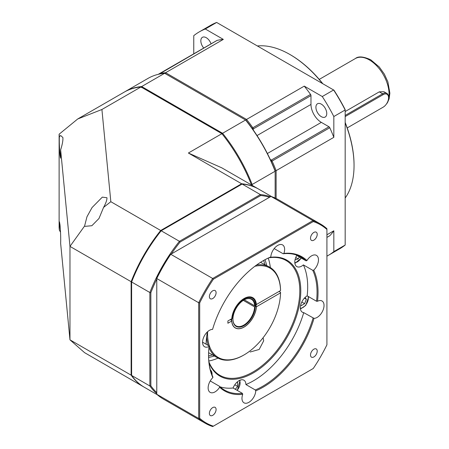 <?xml version="1.0" encoding="UTF-8"?>
<svg xmlns="http://www.w3.org/2000/svg" width="449" height="449" viewBox="0 0 449 449"><rect width="100%" height="100%" fill="white"/><g stroke="black" fill="none" stroke-linecap="round" stroke-linejoin="round"><path stroke-width="0.67" d="M231.645 320.923A17.438 10.069 -60 0 1 231.605 319.806A17.438 10.069 -60 0 1 231.633 318.801M231.241 319.026L231.241 319.026A16.736 9.665 120 0 0 231.286 320.143L231.701 321.041A17.545 10.131 -60 0 0 232.475 324.565A17.545 10.131 -60 0 0 245.828 325.923A17.545 10.131 -60 0 0 256.435 306.762L280.546 292.838L280.546 292.271L279.07 291.418M244.262 299.792L254.909 305.937L256.385 306.224L254.611 306.903L243.291 300.37M235.282 327.826A17.438 10.069 -60 0 1 235.214 327.787A17.438 10.069 -60 0 1 232.447 324.492M255.2 306.903A15.766 9.103 -60 0 1 243.818 325.772A15.766 9.103 -60 0 1 232.919 319.2A15.766 9.103 -60 0 1 244.065 299.893A15.766 9.103 -60 0 1 255.2 305.763L256.385 305.084A17.438 10.069 120 0 0 252.787 297.665A17.438 10.069 120 0 0 239.345 302.334A17.438 10.069 120 0 0 231.735 319.884A17.438 10.069 120 0 0 235.349 327.865A17.438 10.069 120 0 0 248.555 323.432A17.438 10.069 120 0 0 256.385 306.224M243.919 299.983A15.345 8.857 -60 0 1 251.44 299.303A15.345 8.857 -60 0 1 254.611 305.763L255.2 305.763M254.611 306.903A15.345 8.857 -60 0 1 247.691 322.012A15.345 8.857 -60 0 1 236.095 325.884A15.345 8.857 -60 0 1 232.919 319.026M253.275 130.019L253.275 128.914A1.398 0.803 -120 0 0 252.86 127.746L252.08 128.33A113.687 65.638 -120 0 0 245.929 120.22L245.569 120.006L245.929 120.22A113.687 65.638 60 0 1 275.136 170.805A113.687 65.638 -120 0 0 271.185 161.421L272.083 161.039A1.398 0.803 -120 0 0 271.275 160.097L270.32 159.547M251.171 184.64L252.153 184.488A114.383 66.042 -120 0 0 222.586 133.28L141.66 86.556A114.383 66.042 -120 0 0 124.929 91.719A114.383 66.042 -120 0 0 124.586 91.922M141.295 87.482L141.66 86.556L164.637 73.282L245.569 120.006A114.383 66.042 60 0 1 275.136 171.221L275.136 198.02M124.929 91.719L147.912 78.452A114.383 66.042 60 0 1 164.637 73.282M245.569 120.006L222.586 133.28L221.963 134.055M252.153 185.353L252.153 184.488L275.136 171.221M270.337 267.548A66.261 38.255 120 0 0 268.227 258.124M268.934 257.805A66.261 38.255 -60 0 1 286.075 260.504A66.261 38.255 -60 0 1 299.797 290.84A66.261 38.255 -60 0 1 270.876 357.522A66.261 38.255 -60 0 1 219.814 375.274A66.261 38.255 -60 0 1 208.903 361.782M206.102 344.203A66.957 38.659 -60 0 1 207.421 331.862M269.804 257.423A66.957 38.659 -60 0 1 300.785 290.84A66.957 38.659 -60 0 1 261.75 367.198A66.957 38.659 -60 0 1 209.01 362.725M210.385 369.976A9.766 5.635 -60 0 1 212.08 374.23A9.766 5.635 -60 0 1 212.046 374.999M220.049 386.825A76.723 44.294 120 0 0 233.087 387.992A9.766 5.635 -60 0 1 243.897 380.202A9.766 5.635 -60 0 1 245.917 384.552A76.723 44.294 120 0 0 303.726 312.639A9.766 5.635 -60 0 1 302.385 312.207A9.766 5.635 -60 0 1 300.364 307.739A9.766 5.635 -60 0 1 307.161 295.84A76.723 44.294 120 0 0 307.688 286.855A76.723 44.294 120 0 0 303.384 264.893A9.766 5.635 -60 0 1 296.817 266.588A9.766 5.635 -60 0 1 294.797 262.121A9.766 5.635 -60 0 1 296.744 255.442A76.723 44.294 120 0 0 296.194 254.931M210.227 380.965L219.499 386.314L219.634 387.206A9.766 5.635 -60 0 1 210.154 392.364A9.766 5.635 -60 0 1 208.134 387.897A9.766 5.635 -60 0 1 212.877 377.587L212.86 376.868A76.723 44.294 -60 0 1 208.555 355.187M326.923 229.467L326.923 344.81A114.383 66.042 120 0 1 313.245 368.5L213.359 426.168A114.383 66.042 120 0 1 199.682 418.272L199.682 302.929A114.383 66.042 120 0 1 213.359 279.239L313.245 221.57A114.383 66.042 120 0 1 326.923 229.467L326.923 228.704A115.084 66.441 120 0 0 320.35 223.922A115.084 66.441 120 0 0 312.919 220.616L212.691 278.487L170.772 254.28L271 196.415A115.084 66.441 -60 0 1 278.425 199.715L320.35 223.922M317.219 234.35A4.743 2.739 -60 0 1 315.147 239.121A4.743 2.739 -60 0 1 311.494 240.395A4.743 2.739 -60 0 1 310.512 238.223A4.743 2.739 -60 0 1 312.583 233.446A4.743 2.739 -60 0 1 316.236 232.178A4.743 2.739 -60 0 1 317.219 234.35M212.877 377.587A77.419 44.698 -60 0 1 208.555 355.473A77.419 44.698 -60 0 1 209.077 346.476A9.766 5.635 -60 0 1 204.587 346.751A9.766 5.635 -60 0 1 202.566 342.278A9.766 5.635 -60 0 1 212.579 329.381A77.419 44.698 -60 0 1 263.299 260.656A77.419 44.698 -60 0 1 270.831 256.912A9.766 5.635 -60 0 1 275.265 247.354A9.766 5.635 -60 0 1 282.606 244.924A9.766 5.635 -60 0 1 284.627 249.397A9.766 5.635 -60 0 1 283.891 253.41A77.419 44.698 -60 0 1 306.964 260.532A9.766 5.635 -60 0 1 316.444 255.374A9.766 5.635 -60 0 1 318.47 259.842A9.766 5.635 -60 0 1 313.728 270.152A77.419 44.698 -60 0 1 317.522 301.257A9.766 5.635 -60 0 1 322.012 300.987A9.766 5.635 -60 0 1 324.038 305.46A9.766 5.635 -60 0 1 314.025 318.358A77.419 44.698 -60 0 1 255.767 390.826A9.766 5.635 -60 0 1 251.339 400.385A9.766 5.635 -60 0 1 243.992 402.815A9.766 5.635 -60 0 1 241.972 398.342A9.766 5.635 -60 0 1 242.713 394.329A77.419 44.698 -60 0 1 219.634 387.206M216.087 409.516A4.743 2.739 -60 0 1 214.016 414.292A4.743 2.739 -60 0 1 210.362 415.561A4.743 2.739 -60 0 1 209.38 413.389A4.743 2.739 -60 0 1 211.451 408.618A4.743 2.739 -60 0 1 215.105 407.344A4.743 2.739 -60 0 1 216.087 409.516M317.219 351.129A4.743 2.739 -60 0 1 315.147 355.9A4.743 2.739 -60 0 1 311.494 357.174A4.743 2.739 -60 0 1 310.512 355.002A4.743 2.739 -60 0 1 312.583 350.226A4.743 2.739 -60 0 1 316.236 348.957A4.743 2.739 -60 0 1 317.219 351.129M216.087 292.737A4.743 2.739 -60 0 1 214.016 297.513A4.743 2.739 -60 0 1 210.362 298.781A4.743 2.739 -60 0 1 209.38 296.609A4.743 2.739 -60 0 1 211.451 291.839A4.743 2.739 -60 0 1 215.105 290.565A4.743 2.739 -60 0 1 216.087 292.737M199.682 418.272L198.694 418.468A115.084 66.441 120 0 0 205.266 423.25A115.084 66.441 120 0 0 212.691 426.55L213.359 426.168M213.359 279.239L212.691 278.487A115.084 66.441 120 0 0 198.694 302.733L198.694 418.468L156.774 394.261L156.774 278.532L198.694 302.733L199.682 302.929M205.266 423.25L163.346 399.049A115.084 66.441 -60 0 1 156.774 394.261M271 196.415L312.919 220.616L313.245 221.57M156.774 278.532A115.084 66.441 -60 0 1 170.772 254.28L170.452 254.465A114.383 66.042 -60 0 0 156.774 278.156L156.774 278.532M263.08 337.76L263.698 340.791L259.163 349.468L250.177 352.005M208.83 361.007A66.261 38.255 120 0 0 218.04 358.122M283.891 253.41L283.156 253.764L274.182 248.583M263.052 260.802A76.723 44.294 -60 0 1 270.326 257.204L270.831 256.912M202.566 342.16L209.082 345.921L209.077 346.476M283.156 253.764A76.723 44.294 -60 0 1 301.167 257.142A76.723 44.294 -60 0 1 306.117 260.852L306.964 260.532M296.744 255.442L306.117 260.852M313.728 270.152L312.757 270.304L303.384 264.893M312.757 270.304A76.723 44.294 -60 0 1 317.056 292.265A76.723 44.294 -60 0 1 316.534 301.251L317.522 301.257M307.161 295.84L316.534 301.251M314.025 318.358L303.726 312.639M313.093 318.049A76.723 44.294 -60 0 1 255.285 389.962L255.767 390.826M242.713 394.329L242.454 393.403L233.087 387.992M245.917 384.552L255.285 389.962M242.454 393.403A76.723 44.294 -60 0 1 224.444 390.029A76.723 44.294 -60 0 1 219.499 386.314M231.701 321.041L227.896 323.241L227.896 320.962L232.273 318.436A16.736 9.665 -60 0 1 239.996 302.278A16.736 9.665 -60 0 1 252.433 298.265A16.736 9.665 -60 0 1 255.863 304.815L280.546 290.565A51.613 29.797 120 0 0 254.875 266.274M260.493 262.362L269.726 267.177A52.309 30.201 120 0 1 280.546 289.992L280.546 290.565M230.298 319.576L231.286 320.143M207.618 331.682A51.613 29.797 120 0 0 207.573 333.837A51.613 29.797 120 0 0 244.065 354.906A51.613 29.797 120 0 0 280.546 292.838M269.726 267.177A52.309 30.201 120 0 0 256.626 264.977M206.669 336.666A52.309 30.201 120 0 0 208.207 345.416M208.965 347.537A52.309 30.201 120 0 0 217.417 357.78A52.309 30.201 120 0 0 243.571 355.193L244.065 354.906M235.327 389.289L237.633 386.421L234.793 384.782M236.786 382.396L237.633 382.475L237.633 386.421M295.06 259.78L298.243 258.927L295.762 257.496M299.376 256.963L298.243 258.927M257.384 45.966A90.67 52.348 60 0 1 289.931 54.503L290.424 54.789A89.974 51.949 60 0 1 322.842 83.755M345.169 122.431A89.974 51.949 60 0 1 354.048 164.985L354.048 165.552A90.67 52.348 60 0 1 345.169 198.015M290.424 54.789L289.931 54.509A90.67 52.348 60 0 1 289.931 54.509A90.67 52.348 60 0 1 322.483 83.548M345.169 122.841A90.67 52.348 60 0 1 354.048 165.552M276.124 198.492L276.124 170.654L333.826 137.338L333.826 116.532L345.169 109.983A129.031 74.495 60 0 0 333.618 89.98L322.275 96.529L304.259 86.124L246.557 119.44L165.625 72.716L223.327 39.4L205.311 29A129.031 74.495 -120 0 0 199.277 31.885L210.62 25.335A129.031 74.495 60 0 1 216.654 22.45L333.933 90.159A128.335 74.096 60 0 1 345.169 109.623L345.169 245.042L333.826 251.592L333.826 230.786L326.923 234.776M199.277 31.885A129.031 74.495 -120 0 0 193.76 35.667L193.76 53.835M205.311 29L216.654 22.45M333.826 116.532A129.031 74.495 -120 0 0 322.275 96.529M345.169 245.042A129.031 74.495 60 0 1 339.652 248.825L328.309 255.374A129.031 74.495 -120 0 0 333.826 251.592M326.923 256.143A129.031 74.495 -120 0 0 328.309 255.374M304.259 86.124A114.383 66.042 60 0 1 310.562 94.43L252.86 127.746A114.383 66.042 -120 0 0 246.557 119.44L245.929 120.22M165.266 73.647L165.625 72.716A114.383 66.042 -120 0 0 159.322 73.743A1.398 0.803 -120 0 0 159.193 73.793A1.398 0.803 -120 0 0 158.935 74.175M275.136 170.805L276.124 170.654A114.383 66.042 -120 0 0 272.083 161.039L329.785 127.724A114.383 66.042 60 0 1 333.826 137.338M333.826 230.786A114.383 66.042 60 0 1 329.785 235.731A1.398 0.803 60 0 1 329.678 235.815A1.398 0.803 60 0 1 329.549 235.865M310.562 94.43A1.398 0.803 60 0 1 310.977 95.603L310.977 104.426A14.649 8.458 -120 0 0 321.332 122.369L328.977 126.781A1.398 0.803 60 0 1 329.785 127.724M321.332 104.146A7.672 4.428 60 0 1 326.344 110.903A7.672 4.428 60 0 1 325.171 117.054A7.672 4.428 60 0 1 321.332 116.673A7.672 4.428 60 0 1 316.321 109.91A7.672 4.428 60 0 1 317.499 103.764A7.672 4.428 60 0 1 321.332 104.146M216.788 40.567A1.398 0.803 60 0 1 216.901 40.477A1.398 0.803 60 0 1 217.024 40.427A114.383 66.042 60 0 1 223.327 39.4M203.745 48.071A7.672 4.428 60 0 1 202.415 37.323A7.672 4.428 60 0 1 206.254 37.699A7.672 4.428 60 0 1 211.064 43.85M345.169 111.543L379.276 91.854L383.923 91.703L386.836 93.386A8.368 4.832 120 0 0 382.649 93.802L345.169 115.438M347.217 127.926L382.649 107.468A8.368 4.832 120 0 0 382.66 107.463M383.143 107.182L382.649 107.468L383.143 107.182A7.672 4.428 120 0 0 388.57 97.787L388.57 97.22A8.368 4.832 120 0 0 386.836 93.386M345.169 116.577L383.143 94.655A7.672 4.428 120 0 1 388.57 97.787M304.405 298.153L306.347 299.27L304.635 303.676L301.801 302.037M306.347 299.27L305.073 297.463M300.729 304.955L301.217 305.646L304.635 303.676M157.369 394.789L144.46 387.335A114.383 66.042 -60 0 1 131.619 375.437L131.619 281.568A113.687 65.638 -60 0 1 160.826 230.982L242.118 184.045L260.364 194.585L179.437 241.309A114.383 66.042 120 0 0 149.865 292.518L149.865 385.972A114.383 66.042 120 0 0 156.774 393.644M156.774 392.572A113.687 65.638 120 0 1 150.853 385.82L149.865 385.972L131.619 375.437M171.254 254.005A113.687 65.638 120 0 1 180.06 242.084L179.437 241.309L161.185 230.775A114.383 66.042 -60 0 0 131.619 281.983L149.865 292.518L150.853 292.675L150.853 385.82M242.118 184.045A114.383 66.042 -60 0 1 258.843 189.214L271.752 196.668M270.466 196.724A114.383 66.042 120 0 0 260.364 194.585L260.729 195.511A113.687 65.638 120 0 1 269.535 197.263M156.774 279.087A113.687 65.638 120 0 0 150.853 292.675M180.06 242.084L260.729 195.511M265.005 259.724A62.495 36.083 -60 0 1 266.605 265.376M214.291 355.978A62.495 36.083 -60 0 1 208.6 357.421M263.642 260.465A61.378 35.437 -60 0 1 264.781 264.349M212.461 354.918A61.378 35.437 -60 0 1 208.561 355.866M143.966 387.055L84.586 352.661L69.971 339.842L60.637 243.33C60.845 238.447 60.632 232.29 60.003 224.87L59.481 221.857L59.363 230.163L59.122 227.654L59.122 134.206L77.705 118.985L101.912 109.5L140.964 86.954L221.896 133.679L188.384 153.025L241.624 183.764L160.691 230.489A114.383 66.042 120 0 0 131.125 281.697L131.125 375.151A114.383 66.042 120 0 0 143.966 387.055A114.383 66.042 120 0 0 144.213 387.195M77.705 118.985L124.238 92.118A114.383 66.042 60 0 1 140.964 86.954M62.894 137.551L60.677 135.531L59.363 136.709C59.156 141.598 59.369 147.749 60.003 155.169L60.52 158.183L60.637 149.882C62.36 144.455 63.113 140.346 62.894 137.551M60.637 149.882L69.971 246.394L84.586 226.027L85.063 226.347L91.877 225.712L98.982 218.483L103.584 207.387C105.897 203.173 107.025 199.962 106.974 197.751L102.321 197.133L92.056 207.556L86.971 216.749L84.586 226.027M103.584 207.387L110.83 201.702L101.912 109.5M59.122 134.206L59.363 136.709M131.125 375.151L69.971 339.842L69.971 246.394L131.125 281.697M59.363 230.163L60.497 232.105M160.691 230.489L110.83 201.702M221.896 133.679A114.383 66.042 60 0 1 251.462 184.887L251.462 184.954M258.596 189.074A114.383 66.042 120 0 0 258.349 188.934A114.383 66.042 120 0 0 241.624 183.764M258.349 188.934L221.84 167.853L188.384 153.025M237.128 390.327A7.672 4.428 120 0 0 239.463 380.443M294.808 262.631A7.672 4.428 120 0 0 301.122 257.967M252.501 128.914L253.275 128.914L310.977 95.603M328.977 126.781L271.275 160.097L270.887 160.77M329.785 235.731L326.923 237.386M267.385 153.513L321.332 122.369M310.977 104.426L257.024 135.576M159.238 74.107L217.024 40.427M319.245 79.4L355.384 58.533A27.9 16.108 60 0 1 369.336 59.919A27.9 16.108 60 0 1 388.256 100.071M379.276 91.854L382.649 93.802L383.143 94.655M300.375 308.244A7.672 4.428 120 0 0 305.64 305.101A7.672 4.428 120 0 0 308.104 296.385M208.611 352.695L217.417 357.78M237.369 390.462L240.142 380.146M294.886 263.367L301.346 258.096M326.923 237.409L329.678 235.815M158.267 74.332L159.182 73.804M159.193 73.793L216.901 40.477M355.384 58.533C358.308 56.063 363.421 56.473 370.728 59.779L379.259 66.974L384.316 74.074L387.891 81.892L389.878 93.201L389.115 98.87L387.453 102.726L385.618 105.066M300.454 308.985L305.741 305.41L308.721 296.738"/></g></svg>
